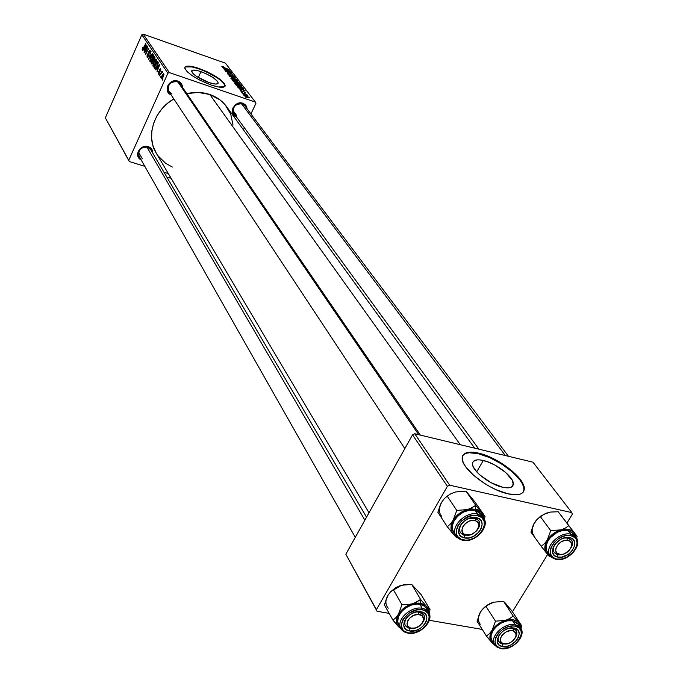 <?xml version="1.0" encoding="UTF-8"?>
<svg xmlns="http://www.w3.org/2000/svg" width="683" height="683" viewBox="0 0 683 683"><rect width="100%" height="100%" fill="white"/><g stroke="black" fill="none" stroke-linecap="round" stroke-linejoin="round"><path stroke-width="1.02" d="M483.308 460.479C496.046 463.185 513.847 476.973 513.351 483.905C513.087 487.534 509.561 488.661 502.782 487.286L491.017 482.668L479.918 475.001L477.067 472.226L473.328 466.976L472.576 464.713L472.61 462.809L473.421 461.332L477.195 459.855L480.012 459.907L486.962 461.546L494.791 465.012L505.659 472.457L512.361 480.397L513.292 484.648L512.583 486.194L511.115 487.269L508.929 487.824L502.782 487.286C489.865 484.657 471.782 470.502 472.491 463.748C472.849 460.094 476.461 459.002 483.308 460.479L476.708 471.833L483.308 460.479M523.391 491.888L523.972 489.293C524.638 478.689 497.685 457.875 478.407 453.717L478.723 453.17C498.009 457.328 524.962 478.143 524.296 488.746C523.938 494.244 518.61 495.969 508.331 493.911L517.697 494.688L520.992 493.826L523.195 492.161L524.22 489.788L524.057 486.791L522.717 483.299L520.267 479.449L512.489 471.27L501.911 463.45L490.095 457.115L484.247 454.801L473.729 452.291L469.452 452.197L466.045 452.897L463.655 454.383L462.382 456.594L462.289 459.463L463.398 462.895L465.669 466.745L473.362 475.12L484.23 483.274L490.334 486.851L496.55 489.899L508.331 493.911C488.635 489.95 461.025 468.29 462.186 458.097C462.767 452.53 468.282 450.891 478.723 453.17L478.407 453.717C470.339 451.881 465.106 452.53 462.724 455.681L462.724 455.681M200.981 71.638C211.073 75.625 216.81 79.399 218.184 82.967C217.723 84.547 214.624 84.402 208.887 82.532L196.473 76.411L193.144 73.781L191.641 70.895L193.152 70.101L198.591 70.887L206.104 73.721L213.207 77.666L217.553 81.414L218.142 83.181L217.672 83.727L215.29 84.043L208.887 82.532C198.693 78.519 192.922 74.72 191.582 71.16C192.094 69.581 195.227 69.743 200.981 71.638L198.275 77.563L200.981 71.638M225.014 86.34L225.066 86.067C222.965 80.645 214.266 74.908 198.966 68.863L199.146 68.479C214.445 74.524 223.145 80.252 225.245 85.674C224.57 88.073 219.875 87.851 211.167 85.025L218.142 86.937L224.502 86.809L225.194 85.973L224.263 83.283L217.646 77.597L206.898 71.63L195.517 67.335L187.244 66.123L184.914 67.301L184.888 68.454L187.159 71.672L192.213 75.685L199.274 79.86L211.167 85.025C195.637 78.904 186.843 73.132 184.811 67.719C185.605 65.32 190.386 65.577 199.146 68.479L198.966 68.863C191.172 66.251 186.468 65.79 184.854 67.48M148.296 146.683C151.336 147.827 152.838 149.987 152.787 153.163L152.3 150.226L149.594 147.246L145.394 146.367L141.133 147.887L138.248 151.293L137.607 154.059L138.803 157.901L141.133 159.839C133.27 156.416 140.152 143.72 148.296 146.683M181.089 86.596L179.928 83.582L177.256 81.704L178.007 81.132C180.833 82.242 182.327 84.308 182.498 87.322L182.011 84.871L180.44 82.575L178.007 81.132L177.256 81.704L180.167 83.915M478.868 449.175L233.996 113.557C232.246 107.043 234.961 103.799 242.132 103.825L242.917 103.278L245.197 104.636L246.665 106.787L247.109 108.87M236.634 115.487L233.023 110.544L236.634 115.487C229.129 113.31 234.884 101.033 242.132 103.825L244.71 105.686M142.32 158.815L138.598 152.266L142.32 158.815M355.288 537.342L139.093 156.245C137.898 150.021 140.732 147.007 147.588 147.195L150.747 149.688M460.291 444.71L209.818 94.502C202.518 92.077 194.851 91.787 186.818 93.639L198.249 92.444L209.818 94.502L460.291 444.71M156.364 153.385L153.018 145.855L151.635 138.521L151.848 130.88L153.641 123.239L156.953 115.897L161.675 109.143L167.608 103.27L173.798 98.915C153.965 110.151 145.692 136.037 156.048 152.855L369.008 512.771M243.404 129.77L244.36 127.755L243.404 129.77M250.917 113.941L255.912 103.423L255.425 102.126L169.35 72.586L143.225 34.15L225.381 63.152L255.425 102.126L169.35 72.586L167.881 73.252L141.842 34.773L105.344 117.826L128.737 160.274L167.881 73.252L128.737 160.274L129.3 161.547L105.344 117.826L129.3 161.547L144.822 166.336L129.3 161.547L105.344 117.826L141.842 34.773L167.881 73.252L169.35 72.586L143.225 34.15L141.842 34.773L143.225 34.15L225.381 63.152L255.425 102.126L255.912 103.423L250.917 113.941M168.317 173.593L164.005 172.261L168.317 173.593M155.724 63.545L153.803 66.379L153.154 66.379L152.932 65.406L154.153 61.555L155.997 59.276L156.612 60.411L155.963 62.99L156.433 59.472L155.4 59.677L153.777 62.349L153.103 66.311L153.59 66.482L153.103 66.311L155.724 63.545M156.834 68.624L155.536 69.837L159.532 64.228L156.936 71.954L157.517 69.657L156.834 68.624L157.517 69.657L156.936 71.954L159.779 64.595L155.536 69.837L156.834 68.624L158.063 69.043L156.834 68.624M142.166 49.791L142.738 47.153L142.849 48.937L145.675 43.635L142.747 49.68L142.166 49.791L143.447 48.561L145.863 43.925L142.576 49.074L142.738 47.153L142.166 49.791M148.45 55.938L147.11 57.21L147.067 54.828L147.665 54.102L147.263 56.117L148.117 55.955L148.646 52.002L149.987 50.064L150.2 52.224L149.825 53.206L149.927 51.174L149.167 51.438L148.45 55.938L149.116 51.549L149.867 51.054L149.825 53.206L150.234 50.26L148.903 51.302L148.237 55.716L147.349 56.296L147.434 53.897L146.982 57.073L147.477 57.244L146.982 57.073L148.45 55.938M152.394 53.615L148.527 59.259L151.037 51.601L148.868 58.14L152.394 53.615L148.868 58.14L151.037 51.601L148.527 59.259L152.394 53.615M152.565 58.815L150.661 61.641L149.97 61.581L149.825 60.428L151.413 56.126L153.086 54.606L153.419 55.963L152.565 58.815L153.274 54.777L152.249 54.982L150.644 57.645L149.97 61.581L150.448 61.743L149.97 61.581L152.565 58.815M162.861 79.219L162.358 80.15L162.861 79.219M153.171 62.691L151.968 64.168L150.926 62.87L154.307 56.458L154.93 58.61L153.171 62.691L155.007 57.688L154.307 56.458L150.926 62.87L152.07 64.151L153.171 62.691M144.011 49.355L142.773 50.559L146.614 45.044L144.096 52.565L144.659 50.329L144.011 49.355L144.659 50.329L144.096 52.565L146.854 45.385L142.773 50.559L144.011 49.355L145.172 49.757L144.011 49.355M146.504 49.278L144.284 52.847L147.605 46.512L145.778 53.385L148.792 48.271L145.462 54.623L147.28 47.75L145.462 54.623L148.792 48.271L145.778 53.385L147.605 46.512L144.284 52.847L146.504 49.278M158.174 73.986L158.251 72.074L158.746 71.655L158.405 73.218L159.002 73.149L159.95 69.06L160.787 69.256L160.42 71.134L159.976 69.649L159.37 73.107L158.174 73.986L159.31 73.235L159.831 69.905L160.351 69.521L160.42 71.134L160.514 68.77L159.574 69.717L159.088 72.987L158.473 73.363L158.465 71.536L158.174 73.986L158.627 74.14L158.174 73.986M155.015 68.778L154.068 67.626L157.483 61.18L158.174 62.349L157.884 64.415L156.638 67.165L155.015 68.778L157.363 65.739L158.174 62.349L157.483 61.18L154.068 67.626L154.887 68.735M163.408 76.581L161.888 78.835L161.299 78.682L161.256 77.597L162.298 74.959L163.698 73.568L163.408 76.581L163.741 73.585L161.777 76.009L161.35 78.776L163.408 76.581M160.966 76.368L160.471 77.29L160.966 76.368M160.701 74.234L159.481 75.796L161.999 71.075L161.683 72.355L162.358 71.672L162.588 72.099L160.701 74.234L162.588 72.099L162.477 71.664L161.683 72.355L161.999 71.075L159.481 75.796L160.701 74.234M159.591 74.293L159.096 75.224L159.591 74.293M241.441 92.085L242.439 92.478L241.441 92.085M243.02 94.152L244.019 94.553L243.02 94.152M234.5 83.053L237.214 84.794L241.065 86.084L241.534 85.853L240.792 85.076L237.368 83.343L235.02 82.643L234.5 83.053L239.263 85.631L241.543 85.921L236.583 83.053L234.5 83.053M237.59 87.023L240.442 89.038L238.948 88.816L245.24 90.694L237.334 86.698L239.656 88.005L240.442 89.038L238.948 88.816L245.24 90.694L237.59 87.023M232.894 80.876L235.165 82.25L239.673 83.599L238.922 82.481L232.032 79.732L232.894 80.876L238.504 83.454L239.682 83.574L238.922 82.481L232.032 79.732L232.894 80.876M229.275 76.112L236.711 79.612L230.094 76.3L235.148 77.572L228.984 75.736L236.711 79.612L230.094 76.3L235.148 77.572L229.275 76.112M222.889 66.456L221.813 66.319L222.837 67.199L229.181 69.82L223.085 67.122L222.624 66.695L223.495 66.686L221.898 66.516L224.212 67.822L228.959 69.529L224.161 67.6L222.889 66.456M224.605 69.99L230.367 72.287L225.74 71.476L232.561 74.208L226.56 71.604L231.196 72.432L224.383 69.7L230.367 72.287L225.501 71.169L232.561 74.208L226.56 71.604L231.196 72.432L224.605 69.99M222.871 67.719L225.638 69.649L224.169 69.41L230.325 71.297L222.641 67.412L225.638 69.649L224.169 69.41L230.325 71.297L222.871 67.719M227.456 73.807L229.829 75.284L232.049 75.207L233.535 76.112L232.869 76.453L234.389 76.616L232.126 75.019L229.01 74.703L228.122 73.841L228.993 73.713L227.388 73.721L230.034 75.352L232.211 75.258L233.501 76.069L232.869 76.453L234.389 76.616L231.947 74.959L229.744 75.036L228.224 74.088L228.993 73.713L227.456 73.807M230.888 78.323L237.044 81.286L237.855 81.251L237.522 80.637L234.551 78.946L231.605 77.947L230.888 78.323L235.626 80.876L237.889 81.175L232.971 78.332L230.888 78.323M241.415 90.557L240.254 90.387L241.065 91.343L243.942 91.846L244.873 92.436L244.215 92.478L244.531 92.811L245.556 92.939L243.746 91.556L241.338 91.283L240.894 90.839L241.825 90.924L241.415 90.557L240.339 90.719L242.286 91.923L243.575 91.744L244.847 92.401L244.215 92.478L244.531 92.811L245.462 92.623L243.6 91.505L241.995 91.599L240.954 90.941L241.825 90.924L241.415 90.557M236.301 85.341L242.004 88.295L243.336 88.372L242.585 87.245L235.652 84.487L236.813 85.853L241.227 88.047L243.344 88.355L242.585 87.245L235.652 84.487L236.301 85.341M243.993 95.509L246.665 97.106L249.261 97.737L246.435 95.851L243.933 95.432L247.716 97.498L249.184 97.473L245.359 95.441L243.993 95.509M242.115 92.965L247.639 95.56L246.162 94.57L246.973 94.681L241.876 92.657L247.613 95.594L246.162 94.57L246.973 94.681L242.115 92.965M245.197 97.003L246.204 97.404L245.197 97.003M512.446 611.789L547.646 554.459L512.446 611.789M566.941 523.024L572.311 514.273L571.833 512.609L449.687 485.195L414.735 433.748L532.971 462.186L571.833 512.609L449.687 485.195L447.399 486.322L412.541 434.815L345.846 554.246L376.393 609.68L447.399 486.322L376.393 609.68L377.059 611.276L345.846 554.246L377.059 611.276L389.131 613.36L377.059 611.276L345.846 554.246L412.541 434.815L447.399 486.322L449.687 485.195L414.735 433.748L412.541 434.815L414.735 433.748L532.971 462.186L571.833 512.609L572.311 514.273L566.941 523.024M482.232 629.41L429.3 620.284L482.232 629.41M474.668 448.168L226.884 107.035C222.667 101.186 216.981 97.012 209.818 94.502L219.806 99.769L225.168 104.823L230.743 114.215L233.014 125.015M242.132 103.825L242.917 103.278C234.517 100.034 227.755 114.232 236.412 116.87L233.321 114.505L232.288 110.612L232.997 107.829L235.917 104.422L238.657 103.159L242.917 103.278L246.093 105.694L247.109 108.879M171.177 94.946L169.222 93.699L167.634 91.42L167.139 88.636L167.813 85.768L169.563 83.266L172.116 81.499L175.079 80.748L178.007 81.132C169.452 77.811 162.597 91.795 171.177 94.946M172.372 167.045L165.679 163.348L157.875 155.673M171.826 93.699L168.846 91.411C167.224 84.769 170.024 81.533 177.256 81.704C169.666 78.793 163.98 91.411 171.826 93.699M147.588 147.195C140.672 147.033 137.855 150.072 139.144 156.33M224.929 85.17L222.513 81.934L217.467 77.982L206.718 72.022L198.966 68.863L192.068 66.925L185.528 66.908M523.895 490.334L523.724 487.338L522.393 483.846L519.942 479.995L512.165 471.816L501.587 463.996L489.771 457.661L478.407 453.717L469.127 452.744L465.729 453.452L463.339 454.938M225.766 69.094L229.377 71.006L226.278 70.059L225.766 69.094L225.552 69.538L225.766 69.094L229.454 70.836L226.355 69.871L225.766 69.094M230.359 75.454L230.581 74.976L230.359 75.454M230.453 75.489L230.777 74.788L230.453 75.489M237.573 81.337L237.769 80.901L237.573 81.337M233.159 78.613L237.086 80.807L235.387 80.79L231.537 78.895L231.597 78.434L233.817 78.852L236.933 80.918L232.322 79.143L231.622 78.366L233.159 78.613M238.717 82.933L238.922 82.481L238.717 82.933M239.272 83.668L239.485 83.215L239.272 83.668M236.198 81.601L238.879 83.224L237.129 82.839L236.574 82.088L236.335 82.592L236.198 81.601L235.985 82.071L236.198 81.601L238.35 82.464L238.879 83.241L236.198 81.601M233.065 80.355L235.396 81.286L236.019 82.182L233.62 81.473L233.065 80.355L232.852 80.807L233.065 80.355L235.396 81.286L236.011 82.199L233.065 80.355M240.553 88.431L244.258 90.404L241.09 89.456L240.553 88.431L240.339 88.892L240.553 88.431L244.343 90.216L241.184 89.26L240.553 88.431M242.371 87.706L242.585 87.245L242.371 87.706M242.9 88.483L243.139 87.97L242.9 88.483M236.694 85.11L242.013 87.228L242.516 88.039L240.954 87.945L236.822 85.862L236.694 85.11L236.489 85.554L236.694 85.11L242.013 87.228L242.371 88.09L240.356 87.509L236.694 85.11M241.21 86.092L241.423 85.648L241.21 86.092M236.779 83.343L240.732 85.554L239.024 85.546L235.148 83.633L235.208 83.164L237.436 83.582L240.578 85.665L235.942 83.881L235.285 83.07L236.779 83.343M245.667 95.774L248.621 97.362L244.488 95.953L245.667 95.774L248.612 97.379L245.496 96.337L244.548 95.629L245.667 95.774M152.736 63.493L150.926 62.87L152.736 63.493L152.198 63.271L153.265 62.469L152.096 63.237L151.515 62.426L152.659 60.258L153.94 60.702L152.659 60.258L153.564 61.052L153.077 60.881L152.983 62.375L152.659 60.258L151.515 62.426L152.198 63.271M153.052 59.515L154.11 57.509L155.015 57.824L154.11 57.509L155.007 58.209L154.452 58.012L154.221 60.317L153.052 59.515L153.684 60.232L154.238 59.643L154.606 58.405L154.11 57.509L153.052 59.515M153.444 55.4L152.249 54.982L153.444 55.4M150.823 57.97L152.172 55.741L153.436 55.758L152.907 55.571L152.676 58.55L150.448 60.898L150.823 57.97L150.234 60.437L151.045 60.65L153.026 56.066L152.77 55.46L152.172 55.741L150.823 57.97M148.945 54.128L148.476 53.966L148.945 54.128M148.928 53.283L148.459 53.12L148.928 53.283M150.397 51.234L149.867 51.054L150.397 51.234M144.472 48.724L146.614 46L145.24 49.586L144.472 48.724L144.984 49.5L146.375 45.915L144.472 48.724M160.812 69.683L160.351 69.521L160.812 69.683M157.303 67.976L159.54 65.218L158.123 68.889L157.303 67.976L157.85 68.804L159.293 65.133L157.303 67.976M155.869 68.24L154.068 67.626L155.869 68.24M154.665 67.173L157.286 62.238L158.2 62.554L157.286 62.238L158.2 62.887L157.577 62.665L158.157 63.297L157.474 65.491L155.22 67.856L154.665 67.173L155.417 67.89L156.134 67.258L157.705 63.954L157.286 62.238L154.665 67.173M156.603 60.095L155.4 59.677L156.603 60.095M153.965 62.674L155.323 60.437L156.603 60.463L156.066 60.275L155.844 63.271L153.59 65.628L153.965 62.674L153.368 65.158L154.187 65.38L156.185 60.778L155.929 60.155L155.323 60.437L153.965 62.674M162.016 76.24L163.51 74.285L164.014 74.498L163.587 74.353L163.493 76.368L161.7 78.195L162.016 76.24L161.564 77.802L162.084 78.05L163.655 74.592L163.032 74.524L162.016 76.24M161.828 78.203L162.358 78.383M469.844 508.767L467.428 509.561L475.633 509.202L475.769 505.335L472.013 507.768L467.428 509.561L456.782 510.432L447.186 496.114L450.942 493.732L455.476 491.991L465.96 491.128L475.769 505.335L469.844 508.767M464.542 535.327L470.843 534.661L464.542 535.327L460.41 532.663C458.72 529.538 459.471 526.141 462.664 522.452C457.994 528.736 458.626 533.022 464.542 535.327L464.449 537.905L464.542 535.327M476.589 530.819C481.225 524.604 480.61 520.326 474.745 517.979L476.367 517.646C489.702 520.011 477.186 541.09 464.449 537.905L460.999 536.334L459.779 535.037L458.583 531.656L459.198 527.677L461.52 523.707L465.2 520.361L469.682 518.149L476.367 517.646L479.808 519.259L481.011 520.574L482.164 523.963L481.515 527.925L479.193 531.861L473.37 536.437L468.794 537.939L464.449 537.905C451.011 535.737 463.492 514.359 476.367 517.646L474.745 517.979L478.774 520.557C480.516 523.69 479.79 527.114 476.589 530.819C480.977 525.15 480.695 520.958 475.735 518.26L468.359 518.645L474.745 517.979L468.359 518.645L475.735 518.26L478.774 520.557C480.516 523.69 479.79 527.114 476.589 530.819M481.976 516.075L479.423 512.344L477.408 511.072L475.009 510.269L477.622 514.068C466.574 511.08 451.053 525.398 455.322 534.593L458.481 538.537L462.511 540.287L463.262 539.911C447.134 537.342 462.092 511.644 477.562 515.614L477.622 514.068L475.009 510.269C463.117 507.017 447.058 523.494 453.538 532.211L456.065 536.07C449.576 527.344 465.704 510.816 477.622 514.068L483.632 517.902C490.42 526.883 474.839 543.284 462.741 540.33M456.133 536.181L462.306 540.091M468.307 493.929L475.189 502.278L485.041 516.519L481.575 512.626L475.769 505.335L465.96 491.128L470.391 496.447M440.492 504.421L437.863 512.276L447.297 526.73L437.863 512.276L441.423 502.568L444.129 498.863L447.186 496.114L456.782 510.432L453.145 520.292L455.766 516.732L461.119 512.301L465.285 510.252L471.688 508.886L477.408 509.723L480.405 511.447L485.041 516.519L484.349 519.2L485.041 516.519L475.189 502.278L465.96 491.128L457.593 491.547M456.773 537.743L457.482 537.769L455.288 536.309L456.773 537.743M447.297 526.73L455.288 536.309L452.214 532.62L451.096 529.487L451.087 525.919L453.145 520.292L450.396 524.015L447.297 526.73L453.162 533.961C450.242 530.221 450.242 525.662 453.145 520.292C456.449 514.991 461.213 511.413 467.428 509.561L456.782 510.432L453.145 520.292L450.396 524.015L447.297 526.73M441.508 516.126C438.606 512.404 438.58 507.879 441.423 502.568L444.129 498.863L447.186 496.114L450.942 493.732L455.476 491.991L453.358 492.665M450.14 494.168L446.853 496.37L450.106 494.185M481.575 512.626L483.171 515.486L483.658 517.945L481.575 512.626L475.769 505.335L475.633 509.202L481.575 512.626M456.21 536.292L453.162 533.961L456.21 536.292M483.504 517.723L481.011 514.103L475.009 510.269L469.409 510.175L463.484 512.096L458.148 515.733L454.229 520.523L452.325 525.722L452.231 528.224L453.649 532.39M453.768 532.552L455.134 534.046M484.409 519.362L481.822 515.964L477.622 514.068L477.562 515.614L475.035 515.332L469.537 516.211L461.776 520.736L458.097 525.218L456.312 530.085L456.671 534.584L457.653 536.479L461.016 539.194L465.789 540.176L468.478 539.954L473.968 538.153L478.911 534.789L482.574 530.358L484.392 525.534L484.085 521.035L481.694 517.543L477.562 515.614C493.553 518.465 478.535 543.728 463.262 539.911L462.511 540.287M463.552 535.054L465.319 534.798C456.389 532.134 467.061 517.373 475.488 520.788L475.735 518.26L475.488 520.788L477.665 522.239L478.74 524.535L477.963 528.762L475.983 531.485L471.552 534.413L468.273 535.165L465.319 534.798L463.125 533.363L461.956 529.726L462.784 526.841L464.764 524.1L469.221 521.155L472.516 520.403L475.488 520.788C484.341 523.545 473.695 538.144 465.319 534.798L463.552 535.054L460.41 532.663C458.72 529.538 459.471 526.141 462.664 522.452C458.242 528.19 458.541 532.39 463.552 535.054L470.843 534.661L463.552 535.054M418.705 434.704L177.947 81.986L418.705 434.704M410.859 628.548L412.165 628.36C402.15 628.198 408.741 613.53 418.483 614.427L418.423 611.84L415.742 612.011L418.423 611.84L423.87 614.768C425.202 617.475 424.544 620.42 421.898 623.605C426.218 617.253 425.065 613.334 418.423 611.84L418.483 614.427L413.676 615.357L409.424 618.337L407.631 620.984L407.008 623.681L407.657 626.038L410.731 628.147L415.332 627.984L419.925 625.611L422.973 621.829L423.605 619.131L422.214 615.844L418.483 614.427C428.48 614.674 421.821 629.222 412.165 628.36L410.859 628.548L405.326 625.551C404.088 622.998 404.652 620.207 407.017 617.15C403.072 623.408 404.353 627.207 410.859 628.548L413.975 628.266L410.859 628.548M364.876 520.173L146.862 147.016L364.876 520.173M414.701 602.995L412.319 603.815L420.429 603.268L420.608 599.426L416.852 601.962L412.319 603.815L407.23 604.677L401.946 604.677L393.263 589.557L397.019 587.073L401.502 585.263L411.729 584.417L420.608 599.426L414.701 602.995M409.8 628.428L413.975 628.266L409.8 628.428L405.326 625.551C404.088 622.998 404.652 620.207 407.017 617.15C403.243 622.896 404.174 626.653 409.8 628.428L409.672 630.998L409.8 628.428M421.898 623.605C426.021 617.782 425.219 613.897 419.482 611.959L420.993 611.763C434.243 613.616 422.359 633.645 409.672 630.998L406.223 629.615L404.985 628.437L403.721 625.312L404.234 621.581L406.436 617.816L410.005 614.589L414.385 612.403L418.901 611.601L424.433 613.18L426.482 615.835L426.875 617.509L426.337 621.231L424.126 624.971L420.583 628.155L416.246 630.324L409.672 630.998C396.328 629.316 408.169 609.023 420.993 611.763L419.482 611.959L423.87 614.768C425.202 617.475 424.544 620.42 421.898 623.605M398.718 624.757L397.711 621.65L398.351 616.86L401.177 612.019L405.745 607.887L411.362 605.087L417.159 604.071L421.65 604.745L424.647 606.419L426.371 608.468L424.254 606.111L419.84 604.284L422.196 608.288C411.653 605.915 397.019 618.602 400.315 627.225C401.382 630.366 403.832 632.296 407.666 633.004L408.554 632.91C392.52 630.921 406.726 606.53 422.128 609.834L422.196 608.288L419.84 604.284C408.494 601.68 393.28 616.297 398.624 624.586L400.912 628.65C395.559 620.352 410.833 605.693 422.196 608.288L426.115 609.765L428.745 612.48C434.362 621.069 419.618 635.583 408.118 633.269M400.972 628.761L403.704 631.647L407.666 633.004M401.502 585.263L390.83 591.598L395.414 587.943L399.418 585.954L403.96 584.725L411.729 584.417L421.121 594.611L430.051 609.637L426.397 606.316L420.608 599.426L411.729 584.417L421.121 594.611L430.051 609.637L426.397 606.316L428.036 608.954L428.625 612.284L426.397 606.316L420.608 599.426L420.429 603.268L423.801 604.37L426.397 606.316L420.429 603.268L418.525 603.055L407.23 604.677L401.946 604.677L398.437 614.213L395.841 617.697L392.938 620.155L401.365 629.385L397.805 625.765L396.627 622.862L396.533 619.524L397.54 615.989L399.581 612.48L402.518 609.262L408.135 605.437L412.319 603.815C406.206 605.71 401.578 609.176 398.437 614.213L395.841 617.697L392.938 620.155L384.401 604.907L392.938 620.155L398.778 626.985C395.799 623.57 395.688 619.31 398.437 614.213L401.946 604.677L393.263 589.557L397.019 587.073L401.817 585.177M429.095 613.163L430.051 609.637L429.095 613.163M386.962 597.266L384.401 604.907L387.842 595.516L390.394 592.05L393.263 589.557L390.394 592.05L387.842 595.508M400.895 628.616L398.778 626.985L400.895 628.616M429.376 613.897C428.301 610.892 425.91 609.023 422.196 608.288L422.128 609.834L416.937 609.893L408.938 613.214L403.09 619.31L401.433 623.903L401.399 626.098L402.91 629.837L404.404 631.254L408.554 632.91L413.71 632.808L421.633 629.504L427.43 623.477L428.531 621.197L429.18 616.732L427.729 612.967L424.374 610.474L422.128 609.834C438.025 612.079 423.759 636.069 408.554 632.91L407.879 633.235M415.742 612.011L419.482 611.959L415.742 612.011M387.842 595.516C385.144 600.562 385.272 604.788 388.234 608.203M567.018 537.803L567.155 540.33C576.597 540.799 569.332 555.535 560.248 554.451L562.672 554.272L558.745 554.741L554.195 552.419C552.778 550.216 552.957 547.587 554.741 544.539C551.975 550.216 553.307 553.614 558.745 554.741L563.27 554.135L566.361 552.795L569.041 550.643L571.449 546.613L571.253 542.831L569.656 541.098L567.155 540.33L564.115 540.629L561.008 541.969L558.31 544.138L555.902 548.193L555.749 550.831L556.799 552.94L560.248 554.451C550.771 554.067 557.985 539.203 567.155 540.33L567.018 537.803L571.483 540.065C573.02 542.447 572.738 545.265 570.629 548.517C573.84 542.669 572.636 539.092 567.018 537.803L563.637 538.102L567.018 537.803M241.441 103.637L505.335 455.544L241.441 103.637M560.12 514.197L577.067 536.351L568.794 525.714L565.336 528.087L561.025 529.837L550.754 530.682L547.185 540.185L544.385 543.745L541.201 546.323L549.67 556.807L550.959 556.858L549.67 556.807L550.746 556.636L549.67 556.807L545.819 551.984L544.829 547.322L545.495 543.779L547.185 540.185L553.119 533.773L561.025 529.837L565.046 529.171L568.743 529.453L571.859 530.657L574.19 532.697L575.889 537.086L574.19 532.697L558.19 511.746L574.19 532.697C571.304 529.342 566.916 528.394 561.025 529.837L550.754 530.682L540.347 516.621L550.754 530.682L547.185 540.185C550.498 535.096 555.108 531.647 561.025 529.837L565.336 528.087L568.794 525.714L560.12 514.197M570.629 548.517C573.686 543.164 572.806 539.647 568.017 537.948L563.637 538.102L568.017 537.948L571.483 540.065C576 545.418 565.387 556.619 557.746 554.596L557.712 557.089C545.179 555.091 557.746 534.584 569.707 537.658L568.017 537.948L569.707 537.658L571.44 538.247L572.875 539.177L574.634 541.943L574.727 545.529L571.799 551.241L568.23 554.425L561.793 557.106L557.712 557.089L554.528 555.612L552.735 552.871L552.453 551.147L553.179 547.339L555.518 543.531L561.213 539.083L565.609 537.623L569.707 537.658C582.129 539.835 569.545 560.077 557.712 557.089L557.746 554.596L554.195 552.419C552.778 550.216 552.957 547.587 554.741 544.539C552.103 549.721 553.11 553.076 557.746 554.596L562.672 554.272M576.862 538.665L575.368 536.505L573.148 534.951L570.928 534.208L570.911 535.703C585.809 538.341 570.706 562.587 556.517 559.027L561.409 559.035L566.642 557.285L573.404 552.001L576.213 547.476L577.135 542.925L576.008 539.032L574.71 537.53L570.911 535.703L565.994 535.66L563.347 536.317L558.19 538.887L553.879 542.754L551.07 547.331L550.199 551.898L550.541 553.964L552.701 557.251L556.517 559.027C541.474 556.645 556.543 531.997 570.911 535.703L570.928 534.208L576.093 537.35C583.017 545.683 567.59 562.237 555.979 559.42M550.225 555.988L547.407 552.103C540.782 544.061 556.739 527.336 568.111 530.478L570.339 531.229L573.268 533.628L568.111 530.478L570.928 534.208L568.111 530.478L562.86 530.418L557.217 532.288L549.917 537.999L548.184 540.39L546.195 545.375L546.374 549.977L547.527 552.257M534.456 522.777L530.956 532.134L541.201 546.323L530.956 532.134L533.321 524.911L537.205 519.234L543.805 514.29L550.472 512.062L558.19 511.746L550.472 512.062L545.828 513.334L540.347 516.621L537.205 519.234L534.456 522.777C531.57 527.874 531.425 532.202 534.012 535.754M576.614 538.17L577.067 536.351L576.614 538.17M535.634 521.052L540.287 516.442L546.058 513.24M550.063 555.766L546.656 553.256C544.061 549.695 544.24 545.333 547.185 540.185L544.385 543.745L541.201 546.323L546.656 553.256L550.063 555.766M555.731 559.368L550.148 555.885C543.514 547.843 559.531 531.075 570.928 534.208C560.359 531.314 544.94 545.922 549.405 554.545L551.753 557.541L555.518 559.181M546.904 512.942L540.603 516.211L535.54 521.163M513.274 628.42L513.061 630.87C521.257 633.073 511.115 646.468 503.371 643.71L506.043 643.958L501.663 643.821L498.479 641.252L498.069 637.99L499.273 634.849C497.028 639.254 497.83 642.242 501.663 643.821L503.371 643.71L501.356 642.49L500.374 640.483L500.588 637.982L501.962 635.369L505.71 632.116L510.303 630.614L513.061 630.87L515.691 633.03L516.066 635.335L515.247 637.939L513.36 640.432L510.688 642.455L507.64 643.693L503.371 643.71C495.107 641.585 505.275 628.053 513.061 630.87L513.274 628.42L516.16 630.529L516.749 631.912L516.604 635.19L515.161 638.076C517.945 633.431 517.313 630.213 513.274 628.42L509.68 628.147L513.274 628.42M505.642 603.413L511.985 611.097L521.701 625.807L513.232 616.057L509.766 618.533L505.497 620.352L495.482 621.18L492.033 630.375L489.387 633.722L486.398 636.052L495.175 645.657L490.966 641.448L489.984 638.673L490.027 635.48L491.12 632.082L493.177 628.71L497.762 624.228L505.497 620.352L509.467 619.618L513.138 619.788L516.263 620.83L518.619 622.674L520.062 625.193L520.489 627.686L518.619 622.674L513.232 616.057L503.55 601.364L511.985 611.097L521.701 625.807L518.619 622.674C515.674 619.618 511.302 618.841 505.497 620.352L495.482 621.18L485.98 606.384L495.482 621.18L492.033 630.375C495.192 625.534 499.683 622.196 505.497 620.352L509.766 618.533L513.232 616.057L503.55 601.364L505.642 603.413M512.352 628.198L509.68 628.147L512.352 628.198L516.16 630.529L516.749 631.912L516.604 635.19L515.161 638.076C518.107 632.97 517.176 629.675 512.352 628.198L513.932 628.036L512.352 628.198M499.273 634.849C496.9 639.698 498.001 642.763 502.586 644.035L502.517 646.519C490.053 644.974 501.996 625.466 513.932 628.036L517.108 629.367L518.209 630.511L519.225 633.517L518.568 637.085L516.339 640.68L510.85 644.948L506.564 646.425L502.517 646.519L499.333 645.213L497.48 642.694L497.267 639.348L500.016 633.892L503.499 630.793L507.7 628.676L513.932 628.036C526.303 629.743 514.333 649.004 502.517 646.519L502.586 644.035L498.701 641.644L498.163 640.406L498.172 637.47L499.273 634.849M521.445 629.461L520.335 627.515L518.107 625.696L515.11 624.68L515.076 626.174C529.914 628.249 515.545 651.326 501.382 648.355L508.818 647.552L513.812 645.034L517.953 641.346L521.274 634.857L521.061 630.836L518.892 627.788L515.076 626.174L512.728 625.995L507.597 626.943L502.551 629.478L498.368 633.209L495.696 637.563L494.944 641.858L496.217 645.444L499.299 647.774L501.382 648.355C486.416 646.519 500.741 623.084 515.076 626.174L515.11 624.68L520.788 628.147C526.627 636.18 512.011 650.925 500.938 648.705M520.702 628.01L518.209 624.228L512.54 620.762L515.11 624.68L512.54 620.762L507.332 620.838L501.783 622.734L496.763 626.149L493.032 630.554L491.179 635.267L491.051 637.512L492.178 641.004M480.431 612.079L477.041 621.146L486.398 636.052L477.041 621.146L480.422 612.079L483.026 608.749L485.98 606.384L489.455 603.951L493.681 602.184L503.55 601.364L493.681 602.184C488.541 603.763 484.392 606.649 481.242 610.841M521.001 628.497L521.701 625.807L521.001 628.497M481.549 610.431L486.048 606L493.681 602.184L489.455 603.951L485.98 606.384L483.026 608.749L480.422 612.079C477.69 616.928 477.648 620.984 480.286 624.245M494.227 644.428L491.837 642.618C489.173 639.356 489.241 635.275 492.033 630.375L489.387 633.722L486.398 636.052L491.837 642.618L494.381 644.504M518.021 623.955L516.613 622.486L512.54 620.762C501.646 618.226 486.518 633.15 492.093 640.867L494.594 644.837C489.011 637.119 504.199 622.162 515.11 624.68C504.993 622.367 490.437 635.361 493.963 643.514L496.345 646.758L500.451 648.44M494.654 644.94L500.682 648.662M506.043 643.958L502.586 644.035L506.043 643.958M171.049 178.203L167.045 177.443L171.049 178.203M170.767 177.734L167.019 177.392L170.767 177.734M430.529 620.497L429.206 620.565L430.529 620.497M430.461 620.488L429.223 620.523L430.461 620.488M511.465 487.099L513.351 483.905M523.972 489.293L524.296 488.746M218.184 82.967L217.92 83.539M178.348 81.26L420.327 435.097M149.193 147.041L366.549 517.168M153.649 60.224L154.17 60.403M152.796 55.468L153.444 55.69M150.508 60.915L151.182 61.154M147.545 56.441L148.083 56.638M149.748 50.935L150.405 51.165M142.61 49.082L143.063 49.236M158.618 73.474L159.096 73.644M160.292 69.461L160.812 69.64M155.314 67.89L155.972 68.121M155.955 60.164L156.612 60.394M153.641 65.653L154.341 65.884M163.51 74.285L164.014 74.456M161.734 78.212L162.332 78.417M404.848 448.586L168.846 91.411M426.371 608.468L428.651 612.318M242.909 103.287L508.459 456.295M573.268 533.619L575.974 537.197"/></g></svg>
